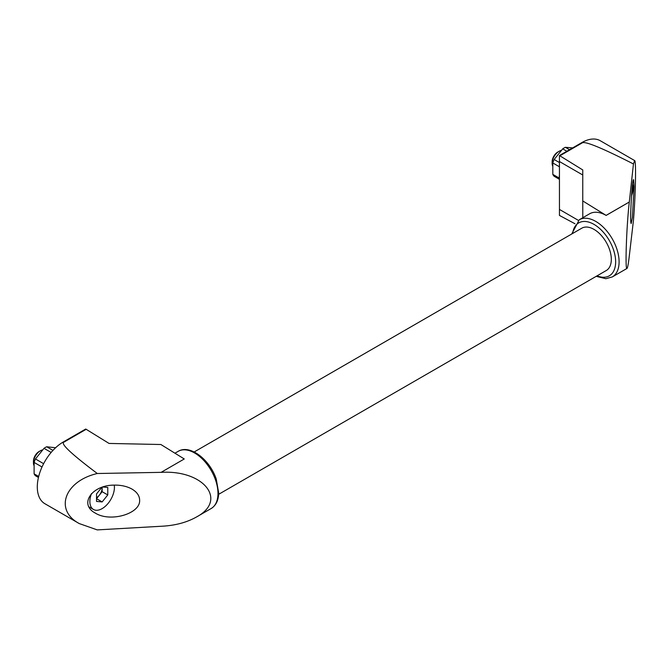 <?xml version="1.0" encoding="UTF-8"?>
<svg xmlns="http://www.w3.org/2000/svg" width="669" height="669" viewBox="0 0 669 669"><rect width="100%" height="100%" fill="white"/><g stroke="black" fill="none" stroke-linecap="round" stroke-linejoin="round"><path stroke-width="1" d="M96.528 497.677A7.944 4.591 120 0 0 99.338 495.185A7.944 4.591 120 0 0 102.148 487.944A7.944 4.591 120 0 0 102.114 487.224M101.847 487.316L96.528 493.931L96.528 501.424L102.148 501.926L96.528 498.681L102.148 491.69L102.148 487.216M55.602 447.745L46.696 446.775A17.361 10.027 120 0 0 44.012 448.33L35.457 458.967L43.619 463.684M44.012 448.33L51.145 452.445M35.457 458.967A17.361 10.027 120 0 0 34.111 462.43L34.111 473.836L38.685 476.47M34.111 473.836A17.361 10.027 120 0 0 35.457 475.743L38.442 477.465M34.111 462.43L42.013 466.987M46.696 446.775L52.96 450.396M572.664 147.899L565.389 147.314L569.536 149.705M91.452 493.647A17.361 10.027 120 0 0 93.468 509.469A17.361 10.027 120 0 0 107.768 503.79A17.361 10.027 120 0 0 114.257 485.109M102.792 486.999L107.768 487.442L107.768 494.935L102.148 501.926M184.243 458.959L160.878 444.509L109.047 443.438L85.724 429.03L63.229 442.017A36.678 21.174 120 0 0 39.27 474.338A36.678 21.174 120 0 0 44.89 503.724L79.251 523.568L97.239 529.898L161.12 526.269C174.785 525.633 186.551 522.564 196.393 517.045C227.978 500.303 203.794 469.705 161.087 472.364L184.259 458.967M596.213 276.33L605.83 278.705L612.26 276.949A33.007 19.058 -120 0 0 612.26 238.833A33.007 19.058 -120 0 0 579.254 219.775L589.623 213.787A33.007 19.058 60 0 1 606.131 215.418L629.303 202.021C626.519 225.645 624.946 271.112 627.004 268.436C627.647 267.901 628.408 263.737 629.303 255.951L633.459 220.318C635.592 195.013 636.269 160.435 634.63 160.568L633.451 163.972L629.303 202.021L606.114 215.393L629.303 202.005M582.791 217.734L582.758 200.943L606.114 215.393M634.63 160.568L600.269 140.733A36.678 21.174 120 0 0 581.93 142.547L559.435 155.534L559.451 209.43L578.334 220.36L559.451 209.43L559.435 215.41L574.98 223.755M63.229 442.017L63.68 442.276L86.176 429.289M63.68 442.276C60.854 444.107 72.06 454.527 97.306 473.51C64.533 481.128 54.08 510.121 79.251 523.568M161.053 472.347L97.306 473.51M633.451 163.972C602.568 148.242 585.542 141.184 582.373 142.806L559.878 155.793L582.758 169.943L582.758 200.943M559.878 155.793L559.435 155.534M559.435 161.522L582.758 174.994M218.629 494.332L606.256 270.535A24.452 14.116 -120 0 0 606.256 242.303A24.452 14.116 -120 0 0 581.804 228.188L194.177 451.976M139.629 500.119C139.512 495.746 136.978 492.075 132.027 489.114C126.901 486.263 120.78 484.933 113.655 485.125C91.444 485.334 78.867 504.485 95.291 513.081C110.285 522.623 140.649 513.742 139.629 500.119M634.078 186.618L633.585 179.71C632.105 177.77 629.604 223.68 631.193 223.505L632.389 217.584L634.078 186.618M632.581 184.034A17.361 10.027 -60 0 1 631.503 195.841M559.451 180.17A22.253 12.845 -60 0 1 559.451 174.801M552.594 165.862A9.784 5.645 -60 0 1 552.151 163.286A9.784 5.645 -60 0 1 559.067 151.311A9.784 5.645 -60 0 1 561.199 150.466M552.151 163.286L552.151 161.756A7.903 4.566 -60 0 1 557.737 152.08L559.067 151.311M42.507 449.936A9.784 5.645 120 0 0 40.366 450.781L39.036 451.542A7.903 4.566 120 0 0 33.45 461.225L33.45 462.756A9.784 5.645 120 0 0 33.902 465.331M39.036 451.542L40.366 450.781A9.784 5.645 120 0 0 33.45 462.756M559.451 166.79L552.811 162.96L552.811 174.366A17.361 10.027 -60 0 0 554.149 176.273L559.351 179.275M559.284 178.105L552.811 174.366M566.852 151.253L562.704 148.861A17.361 10.027 -60 0 1 565.389 147.314M559.451 162.559L554.149 159.498A17.361 10.027 -60 0 0 552.811 162.96M562.704 148.861L554.149 159.498M102.148 491.69L107.768 494.935M582.373 142.806L581.93 142.547M196.393 517.045L211.136 508.54A33.007 19.058 -120 0 0 211.136 470.424A33.007 19.058 -120 0 0 178.13 451.366L174.935 453.206M597.082 275.829A30.565 17.645 -120 0 0 615.614 260.642A30.565 17.645 -120 0 0 595.05 225.018A30.565 17.645 -120 0 0 572.631 233.481M93.468 509.469L88.877 506.818M211.136 508.54C216.028 505.438 218.546 500.245 218.688 492.961L216.254 479.096C209.924 459.812 190.055 444.007 178.13 451.366M579.254 219.775L571.761 233.983M612.26 276.949L627.004 268.436"/></g></svg>
